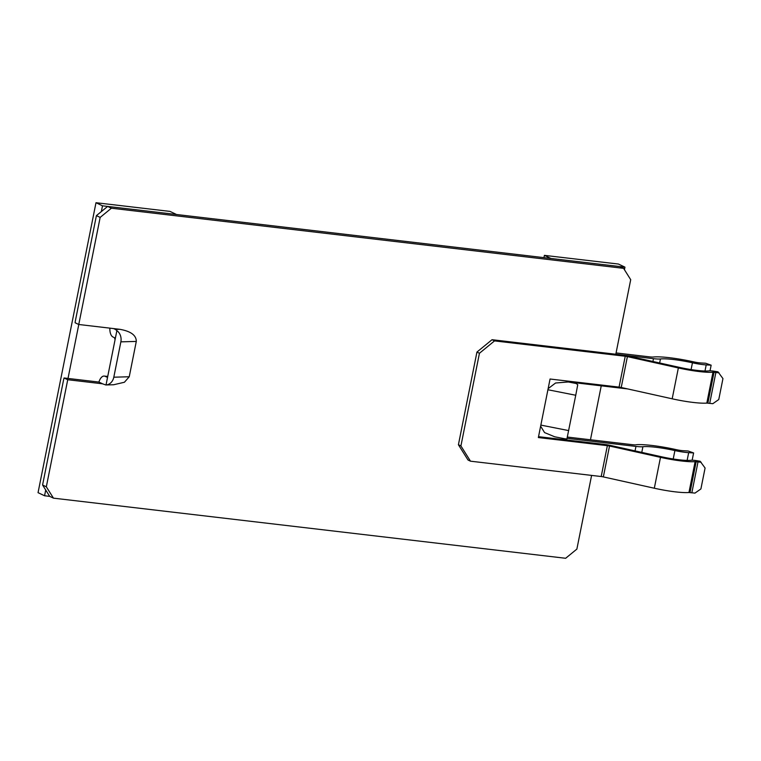 <?xml version="1.0" encoding="UTF-8"?>
<svg xmlns="http://www.w3.org/2000/svg" width="761" height="761" viewBox="0 0 761 761"><rect width="100%" height="100%" fill="white"/><g stroke="black" fill="none" stroke-linecap="round" stroke-linejoin="round"><path stroke-width="1.14" d="M540.633 426.179L544.553 432.581L554.664 436.776L565.984 439.011M568.324 381.965L574.46 382.678L576.239 383.525L568.324 381.965L555.578 383.002L548.129 388.643M627.711 388.938L574.46 382.678M113.608 328.581L119.753 329.304L115.377 329.427L113.608 328.581L78.764 324.49L100.167 217.408L111.391 208.21L623.582 268.338L630.707 279.687L615.811 354.245L653.48 358.669L652.919 361.485M591.601 475.406L576.876 549.09L565.642 558.279L53.46 498.151L46.326 486.802L67.729 379.72L102.573 383.81L105.817 384.971L113.655 384.752L124.414 382.25L129.237 376.762L136.295 341.423C136.314 335.287 130.797 331.244 119.753 329.304M567.069 438.336L635.949 446.422L635.055 450.902M547.91 389.746L575.744 395.254L566.888 439.059L565.204 438.755M575.744 395.254L577.742 384.733L576.239 383.525M704.99 370.997L706.208 364.9A16.39 2.331 -168.7 0 1 692.443 362.797A30.269 4.309 11.3 0 0 660.453 358.964A16.39 2.331 -168.7 0 1 653.48 358.669M706.208 364.9L711.145 365.185L710.023 370.816M616.068 352.933L649.723 356.88A8.19 1.17 -168.7 0 0 653.214 357.023A38.469 5.479 -168.7 0 1 693.861 361.903A8.19 1.17 -168.7 0 0 700.748 362.959L705.675 363.244L711.145 365.185M111.391 208.21L107.643 206.421L619.825 266.55L623.582 268.338M107.643 206.421L96.409 215.62L100.167 217.408M78.764 324.49L75.101 322.75A10.245 4.985 96.7 0 1 75.406 320.714L96.409 215.62M115.377 329.427L116.88 330.635A10.245 8.609 88.4 0 1 120.866 341.851L136.295 341.423M129.237 376.762L113.808 377.199L120.866 341.851M113.808 377.199A10.245 8.609 88.4 0 1 106.026 384.961L116.88 330.635M67.729 379.72L64.067 377.979L98.911 382.07L102.573 383.81M46.326 486.802L42.578 485.014L63.572 379.92A10.245 4.985 96.7 0 1 64.067 377.979M53.46 498.151L49.703 496.372L42.578 485.014M687.126 460.415L688.676 452.652A16.39 2.331 -168.7 0 1 674.902 450.56A30.269 4.309 11.3 0 0 642.912 446.717A16.39 2.331 -168.7 0 1 635.949 446.422M567.354 437.061L632.286 444.681A8.4 1.199 11.3 0 0 636.424 444.709A38.469 5.479 -168.7 0 1 676.329 449.665A8.19 1.17 -168.7 0 0 683.207 450.712L688.144 450.997L693.604 452.938L692.149 460.224M688.676 452.652L693.604 452.938M115.054 339.796L114.492 337.713L112.961 336.98A10.245 4.985 96.7 0 1 109.86 328.143M107.862 375.801L106.635 377.028L105.104 376.305A10.245 4.985 -83.3 0 0 104.305 376.067A10.245 4.985 -83.3 0 0 98.911 382.07M538.531 436.681L604.862 444.472A8.875 1.265 -168.7 0 1 610.465 445.432L661.433 456.752A27.881 3.976 -168.7 0 0 690.389 460.338L691.464 460.253A8.19 1.17 -168.7 0 1 697.028 460.728L700.13 461.252L705.086 468.025L700.9 488.952L694.974 493.099L688.952 492.51A33.341 4.747 -168.7 0 1 654.317 488.229L603.349 476.909A3.415 0.485 11.3 0 0 601.2 476.529L470.498 461.185L460.919 445.936L458.417 444.747L476.938 352.067L492.034 339.71L622.726 355.054A8.875 1.265 -168.7 0 1 628.329 356.024L679.297 367.344A27.881 3.976 -168.7 0 0 708.253 370.93L709.328 370.835A8.19 1.17 -168.7 0 1 714.893 371.32L717.994 371.834L722.95 378.607L718.764 399.535L712.838 403.682L706.817 403.092A33.341 4.747 -168.7 0 1 672.182 398.812L621.223 387.492A3.415 0.485 11.3 0 0 619.064 387.121L550.06 379.016L538.36 437.556L607.364 445.661A3.415 0.485 -168.7 0 1 609.523 446.032L660.491 457.351A33.341 4.747 11.3 0 0 695.116 461.642L701.147 462.222M470.498 461.185L467.996 459.996L458.417 444.747M492.034 339.71L494.536 340.899L625.238 356.243A3.415 0.485 -168.7 0 1 627.387 356.624L678.355 367.944A33.341 4.747 11.3 0 0 712.981 372.224L719.012 372.814M476.938 352.067L479.44 353.266L494.536 340.899M479.44 353.266L460.919 445.936M45.717 490.017L44.566 495.763L49.703 496.372M102.507 205.822L95.991 202.721L170.017 211.406L176.533 214.507L102.507 205.822L101.356 211.568M78.792 324.49L68.014 378.436M95.991 202.721L38.05 492.662L44.566 495.763M624.448 269.717L624.952 267.149L550.926 258.464L544.41 255.363L543.953 257.646M590.46 439.772L601.247 385.827M544.41 255.363L618.436 264.048L624.952 267.149M568.686 430.593L540.852 425.095M659.644 362.978L660.453 358.964M641.78 452.395L642.912 446.717M692.443 362.797L691.083 369.58M105.104 376.305L107.558 376.59M674.902 450.56L673.219 458.988M688.952 492.51L695.116 461.642M660.491 457.351L654.317 488.229M603.349 476.909L609.523 446.032M607.364 445.661L601.2 476.529M625.238 356.243L619.064 387.121M678.355 367.944L672.182 398.812M621.223 387.492L627.387 356.624M706.817 403.092L712.981 372.224M696.191 461.546L690.027 492.424M714.056 372.139L707.892 403.007M698.046 461.708L691.882 492.586M715.911 372.3L709.747 403.168M107.634 376.457L104.305 376.067"/></g></svg>
